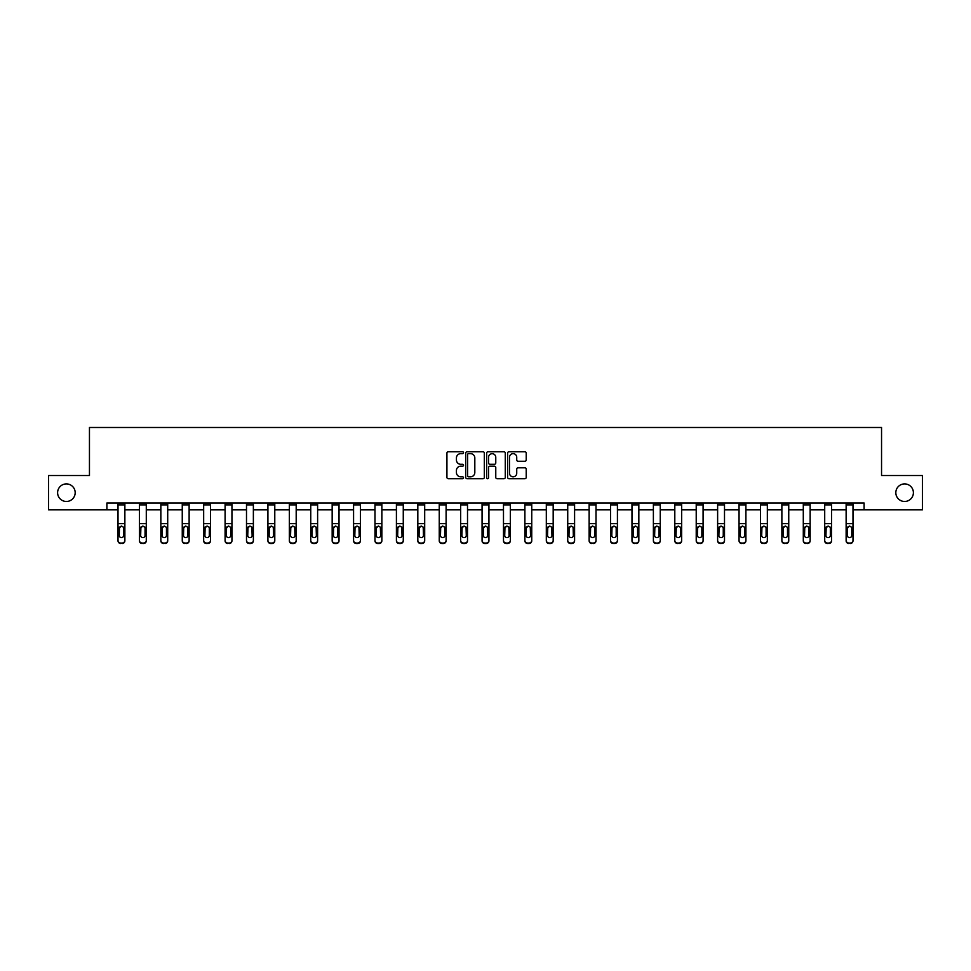<?xml version="1.0" encoding="UTF-8"?>
<svg xmlns="http://www.w3.org/2000/svg" width="971" height="971" viewBox="0 0 971 971"><rect width="100%" height="100%" fill="white"/><g stroke="black" fill="none" stroke-linecap="round" stroke-linejoin="round"><path stroke-width="1.46" d="M463.531 452.704A0.947 0.947 0 0 0 462.597 451.758L448.274 451.758A1.347 1.347 0 0 0 446.927 453.105L446.927 477.368A1.347 1.347 0 0 0 448.274 478.715L462.597 478.715A0.947 0.947 0 0 0 463.531 477.768A0.947 0.947 0 0 0 462.597 476.822L460.74 476.822A4.309 4.309 0 0 1 456.431 472.513L456.431 470.498A4.309 4.309 0 0 1 460.74 466.177L462.597 466.177A0.947 0.947 0 0 0 463.531 465.243A0.947 0.947 0 0 0 462.597 464.296L460.74 464.296A4.309 4.309 0 0 1 456.431 459.987L456.431 457.96A4.309 4.309 0 0 1 460.74 453.651L462.597 453.651A0.947 0.947 0 0 0 463.531 452.704M895.82 492.698A8.788 8.788 0 0 0 904.608 501.473A8.788 8.788 0 0 0 913.395 492.698A8.788 8.788 0 0 0 904.608 483.91A8.788 8.788 0 0 0 895.82 492.698M57.605 492.698A8.788 8.788 0 0 0 66.392 501.473A8.788 8.788 0 0 0 75.18 492.698A8.788 8.788 0 0 0 66.392 483.91A8.788 8.788 0 0 0 57.605 492.698M524.874 461.261A1.347 1.347 0 0 0 526.221 459.914L526.221 453.105A1.347 1.347 0 0 0 524.874 451.758L508.974 451.758A1.347 1.347 0 0 0 507.627 453.105L507.627 477.368A1.347 1.347 0 0 0 508.974 478.715L524.874 478.715A1.347 1.347 0 0 0 526.221 477.368L526.221 469.151A1.347 1.347 0 0 0 524.874 467.804L518.077 467.804A1.347 1.347 0 0 0 516.73 469.151L516.73 473.217A3.605 3.605 0 0 1 513.125 476.822A3.605 3.605 0 0 1 509.52 473.217L509.52 457.256A3.605 3.605 0 0 1 513.125 453.651A3.605 3.605 0 0 1 516.73 457.256L516.73 459.914A1.347 1.347 0 0 0 518.077 461.261L524.874 461.261M106.895 509.848L48.55 509.848L48.55 475.535L89.453 475.535L89.453 427.483L881.547 427.483L881.547 475.535L922.45 475.535L922.45 509.848L864.105 509.848L864.105 502.99L106.895 502.99L106.895 509.848L118.013 509.848M484.323 453.105A1.347 1.347 0 0 0 482.975 451.758L467.075 451.758A1.347 1.347 0 0 0 465.728 453.105L465.728 477.368A1.347 1.347 0 0 0 467.075 478.715L482.975 478.715A1.347 1.347 0 0 0 484.323 477.368L484.323 453.105M488.025 451.758L503.925 451.758A1.347 1.347 0 0 1 505.272 453.105L505.272 477.368A1.347 1.347 0 0 1 503.925 478.715L497.128 478.715A1.347 1.347 0 0 1 495.768 477.368L495.768 467.524A1.347 1.347 0 0 0 494.421 466.177L489.918 466.177A1.347 1.347 0 0 0 488.571 467.524L488.571 477.768A0.947 0.947 0 0 1 487.624 478.715A0.947 0.947 0 0 1 486.677 477.768L486.677 453.105A1.347 1.347 0 0 1 488.025 451.758M124.871 509.848L139.423 509.848M146.293 509.848L160.846 509.848M167.704 509.848L182.257 509.848M189.127 509.848L203.667 509.848M210.537 509.848L225.09 509.848M231.948 509.848L246.5 509.848M253.37 509.848L267.923 509.848M274.781 509.848L289.334 509.848M296.191 509.848L310.744 509.848M317.614 509.848L332.167 509.848M339.025 509.848L353.578 509.848M360.447 509.848L374.988 509.848M381.858 509.848L396.411 509.848M403.268 509.848L417.821 509.848M424.691 509.848L439.244 509.848M446.102 509.848L460.655 509.848M467.512 509.848L482.065 509.848M488.935 509.848L503.488 509.848M510.345 509.848L524.898 509.848M531.756 509.848L546.309 509.848M553.179 509.848L567.732 509.848M574.589 509.848L589.142 509.848M596.012 509.848L610.553 509.848M617.422 509.848L631.975 509.848M638.833 509.848L653.386 509.848M660.256 509.848L674.809 509.848M681.666 509.848L696.219 509.848M703.077 509.848L717.63 509.848M724.5 509.848L739.052 509.848M745.91 509.848L760.463 509.848M767.333 509.848L781.873 509.848M788.743 509.848L803.296 509.848M810.154 509.848L824.707 509.848M831.577 509.848L846.129 509.848M852.987 509.848L864.105 509.848M468.556 453.651A0.947 0.947 0 0 0 467.609 454.598L467.609 475.887A0.947 0.947 0 0 0 468.556 476.822L470.51 476.822A4.309 4.309 0 0 0 474.819 472.513L474.819 457.96A4.309 4.309 0 0 0 470.51 453.651L468.556 453.651M495.768 457.317A3.605 3.605 0 0 0 492.176 453.712A3.605 3.605 0 0 0 488.571 457.317L488.571 462.949A1.347 1.347 0 0 0 489.918 464.296L494.421 464.296A1.347 1.347 0 0 0 495.768 462.949L495.768 457.317M118.013 527.641L118.013 540.361A2.743 2.719 -0 0 0 120.756 543.08L122.128 543.08A2.743 2.719 -0 0 0 124.871 540.361L124.871 540.786A2.743 2.719 180 0 1 122.128 543.517L122.128 543.08M123.645 535.458L123.645 528.224L123.645 535.458A2.197 2.185 180 0 1 121.448 537.631A2.197 2.185 180 0 0 123.645 535.458M119.251 535.883L119.251 535.458A2.197 2.185 180 0 0 121.448 537.631M119.251 535.458L119.494 527.217L121.448 526.015L123.402 527.217L121.448 526.015L119.251 528.054M124.871 502.99L124.871 540.361M118.013 502.99L118.013 540.361M120.756 543.08L122.128 543.517M120.756 543.517A2.743 2.719 180 0 1 118.013 540.786M124.871 527.217L123.402 527.217L123.645 528.224M139.423 527.641L139.423 540.361A2.743 2.719 -0 0 0 142.167 543.08L143.55 543.08A2.743 2.719 -0 0 0 146.293 540.361L146.293 540.786A2.743 2.719 180 0 1 143.55 543.517L143.55 543.08M145.055 535.458L145.055 528.224L145.055 535.458A2.197 2.185 180 0 1 142.858 537.631A2.197 2.185 180 0 0 145.055 535.458M140.661 535.883L140.661 535.458A2.197 2.185 180 0 0 142.858 537.631M140.661 535.458L140.904 527.217L142.858 526.015L144.813 527.217L142.858 526.015L140.661 528.054M160.846 527.641L160.846 540.361A2.743 2.719 -0 0 0 163.589 543.08L164.961 543.08A2.743 2.719 -0 0 0 167.704 540.361L167.704 540.786A2.743 2.719 180 0 1 164.961 543.517L164.961 543.08M166.466 535.458L166.466 528.224L166.466 535.458A2.197 2.185 180 0 1 164.269 537.631A2.197 2.185 180 0 0 166.466 535.458M162.072 535.883L162.072 535.458A2.197 2.185 180 0 0 164.269 537.631M162.072 535.458L162.315 527.217L164.269 526.015L166.223 527.217L164.269 526.015L162.072 528.054M146.293 502.99L146.293 540.361M139.423 502.99L139.423 540.361M142.167 543.08L143.55 543.517M142.167 543.517A2.743 2.719 180 0 1 139.423 540.786M146.293 527.217L144.813 527.217L145.055 528.224M167.704 502.99L167.704 540.361M160.846 502.99L160.846 540.361M163.589 543.08L164.961 543.517M163.589 543.517A2.743 2.719 180 0 1 160.846 540.786M167.704 527.217L166.223 527.217L166.466 528.224M182.257 527.641L182.257 540.361A2.743 2.719 -0 0 0 185 543.08L186.371 543.08A2.743 2.719 -0 0 0 189.127 540.361L189.127 540.786A2.743 2.719 180 0 1 186.371 543.517L186.371 543.08M187.889 535.458L187.889 528.224L187.889 535.458A2.197 2.185 180 0 1 185.692 537.631A2.197 2.185 180 0 0 187.889 535.458M183.495 535.883L183.495 535.458A2.197 2.185 180 0 0 185.692 537.631M183.495 535.458L183.737 527.217L185.692 526.015L187.646 527.217L185.692 526.015L183.495 528.054M203.667 527.641L203.667 540.361A2.743 2.719 -0 0 0 206.422 543.08L207.794 543.08A2.743 2.719 -0 0 0 210.537 540.361L210.537 540.786A2.743 2.719 180 0 1 207.794 543.517L207.794 543.08M209.299 535.458L209.299 528.224L209.299 535.458A2.197 2.185 180 0 1 207.102 537.631A2.197 2.185 180 0 0 209.299 535.458M204.905 535.883L204.905 535.458A2.197 2.185 180 0 0 207.102 537.631M204.905 535.458L205.148 527.217L207.102 526.015L209.056 527.217L207.102 526.015L204.905 528.054M225.09 527.641L225.09 540.361A2.743 2.719 -0 0 0 227.833 543.08L229.205 543.08A2.743 2.719 -0 0 0 231.948 540.361L231.948 540.786A2.743 2.719 180 0 1 229.205 543.517L229.205 543.08M230.71 535.458L230.71 528.224L230.71 535.458A2.197 2.185 180 0 1 228.525 537.631A2.197 2.185 180 0 0 230.71 535.458M226.328 535.883L226.328 535.458A2.197 2.185 180 0 0 228.525 537.631M226.328 535.458L226.571 527.217L228.525 526.015L230.467 527.217L228.525 526.015L226.328 528.054M189.127 502.99L189.127 540.361M182.257 502.99L182.257 540.361M185 543.08L186.371 543.517M185 543.517A2.743 2.719 180 0 1 182.257 540.786M189.127 527.217L187.646 527.217L187.889 528.224M210.537 502.99L210.537 540.361M203.667 502.99L203.667 540.361M206.422 543.08L207.794 543.517M206.422 543.517A2.743 2.719 180 0 1 203.667 540.786M210.537 527.217L209.056 527.217L209.299 528.224M231.948 502.99L231.948 540.361M225.09 502.99L225.09 540.361M227.833 543.08L229.205 543.517M227.833 543.517A2.743 2.719 180 0 1 225.09 540.786M231.948 527.217L230.467 527.217L230.71 528.224M253.37 502.99L253.37 540.786A2.743 2.719 180 0 1 250.615 543.517L250.615 543.08A2.743 2.719 -0 0 0 253.37 540.361M249.244 543.08L249.244 543.517A2.743 2.719 180 0 1 246.5 540.786L246.5 540.361A2.743 2.719 -0 0 0 249.244 543.08L250.615 543.08M246.5 502.99L246.5 540.361M249.244 543.517L250.615 543.517M253.37 527.217L251.89 527.217L252.132 535.458A2.197 2.185 180 0 1 249.935 537.631A2.197 2.185 180 0 1 247.739 535.458L247.981 527.217L249.935 526.015L251.89 527.217L249.935 526.015L247.739 528.054M274.781 502.99L274.781 540.786A2.743 2.719 180 0 1 272.038 543.517L272.038 543.08A2.743 2.719 -0 0 0 274.781 540.361M270.666 543.08L270.666 543.517A2.743 2.719 180 0 1 267.923 540.786L267.923 540.361A2.743 2.719 -0 0 0 270.666 543.08L272.038 543.08M267.923 502.99L267.923 540.361M270.666 543.517L272.038 543.517M274.781 527.217L273.3 527.217L273.543 535.458A2.197 2.185 180 0 1 271.346 537.631A2.197 2.185 180 0 1 269.149 535.458L269.392 527.217L271.346 526.015L273.3 527.217L271.346 526.015L269.149 528.054M296.191 502.99L296.191 540.786A2.743 2.719 180 0 1 293.448 543.517L293.448 543.08A2.743 2.719 -0 0 0 296.191 540.361M292.077 543.08L292.077 543.517A2.743 2.719 180 0 1 289.334 540.786L289.334 540.361A2.743 2.719 -0 0 0 292.077 543.08L293.448 543.08M289.334 502.99L289.334 540.361M292.077 543.517L293.448 543.517M296.191 527.217L294.723 527.217L294.966 535.458A2.197 2.185 180 0 1 292.769 537.631A2.197 2.185 180 0 1 290.572 535.458L290.815 527.217L292.769 526.015L294.723 527.217L292.769 526.015L290.572 528.054M317.614 502.99L317.614 540.786A2.743 2.719 180 0 1 314.871 543.517L314.871 543.08A2.743 2.719 -0 0 0 317.614 540.361M313.487 543.08L313.487 543.517A2.743 2.719 180 0 1 310.744 540.786L310.744 540.361A2.743 2.719 -0 0 0 313.487 543.08L314.871 543.08M310.744 502.99L310.744 540.361M313.487 543.517L314.871 543.517M317.614 527.217L316.133 527.217L316.376 535.458A2.197 2.185 180 0 1 314.179 537.631A2.197 2.185 180 0 1 311.982 535.458L312.225 527.217L314.179 526.015L316.133 527.217L314.179 526.015L311.982 528.054M339.025 502.99L339.025 540.786A2.743 2.719 180 0 1 336.282 543.517L336.282 543.08A2.743 2.719 -0 0 0 339.025 540.361M334.91 543.08L334.91 543.517A2.743 2.719 180 0 1 332.167 540.786L332.167 540.361A2.743 2.719 -0 0 0 334.91 543.08L336.282 543.08M332.167 502.99L332.167 540.361M334.91 543.517L336.282 543.517M339.025 527.217L337.544 527.217L337.787 535.458A2.197 2.185 180 0 1 335.59 537.631A2.197 2.185 180 0 1 333.393 535.458L333.636 527.217L335.59 526.015L337.544 527.217L335.59 526.015L333.393 528.054M360.447 502.99L360.447 540.786A2.743 2.719 180 0 1 357.692 543.517L357.692 543.08A2.743 2.719 -0 0 0 360.447 540.361M356.321 543.08L356.321 543.517A2.743 2.719 180 0 1 353.578 540.786L353.578 540.361A2.743 2.719 -0 0 0 356.321 543.08L357.692 543.08M353.578 502.99L353.578 540.361M356.321 543.517L357.692 543.517M360.447 527.217L358.967 527.217L359.209 535.458A2.197 2.185 180 0 1 357.012 537.631A2.197 2.185 180 0 1 354.816 535.458L355.058 527.217L357.012 526.015L358.967 527.217L357.012 526.015L354.816 528.054M381.858 502.99L381.858 540.786A2.743 2.719 180 0 1 379.115 543.517L379.115 543.08A2.743 2.719 -0 0 0 381.858 540.361M377.743 543.08L377.743 543.517A2.743 2.719 180 0 1 374.988 540.786L374.988 540.361A2.743 2.719 -0 0 0 377.743 543.08L379.115 543.08M374.988 502.99L374.988 540.361M377.743 543.517L379.115 543.517M381.858 527.217L380.377 527.217L380.62 535.458A2.197 2.185 180 0 1 378.423 537.631A2.197 2.185 180 0 1 376.226 535.458L376.469 527.217L378.423 526.015L380.377 527.217L378.423 526.015L376.226 528.054M403.268 502.99L403.268 540.786A2.743 2.719 180 0 1 400.525 543.517L400.525 543.08A2.743 2.719 -0 0 0 403.268 540.361M399.154 543.08L399.154 543.517A2.743 2.719 180 0 1 396.411 540.786L396.411 540.361A2.743 2.719 -0 0 0 399.154 543.08L400.525 543.08M396.411 502.99L396.411 540.361M399.154 543.517L400.525 543.517M403.268 527.217L401.788 527.217L402.03 535.458A2.197 2.185 180 0 1 399.846 537.631A2.197 2.185 180 0 1 397.649 535.458L397.892 527.217L399.846 526.015L401.788 527.217L399.846 526.015L397.649 528.054M424.691 502.99L424.691 540.786A2.743 2.719 180 0 1 421.936 543.517L421.936 543.08A2.743 2.719 -0 0 0 424.691 540.361M420.564 543.08L420.564 543.517A2.743 2.719 180 0 1 417.821 540.786L417.821 540.361A2.743 2.719 -0 0 0 420.564 543.08L421.936 543.08M417.821 502.99L417.821 540.361M420.564 543.517L421.936 543.517M424.691 527.217L423.21 527.217L423.453 535.458A2.197 2.185 180 0 1 421.256 537.631A2.197 2.185 180 0 1 419.059 535.458L419.302 527.217L421.256 526.015L423.21 527.217L421.256 526.015L419.059 528.054M446.102 502.99L446.102 540.786A2.743 2.719 180 0 1 443.359 543.517L443.359 543.08A2.743 2.719 -0 0 0 446.102 540.361M441.987 543.08L441.987 543.517A2.743 2.719 180 0 1 439.244 540.786L439.244 540.361A2.743 2.719 -0 0 0 441.987 543.08L443.359 543.08M439.244 502.99L439.244 540.361M441.987 543.517L443.359 543.517M446.102 527.217L444.621 527.217L444.864 535.458A2.197 2.185 180 0 1 442.667 537.631A2.197 2.185 180 0 1 440.47 535.458L440.713 527.217L442.667 526.015L444.621 527.217L442.667 526.015L440.47 528.054M467.512 502.99L467.512 540.786A2.743 2.719 180 0 1 464.769 543.517L464.769 543.08A2.743 2.719 -0 0 0 467.512 540.361M463.398 543.08L463.398 543.517A2.743 2.719 180 0 1 460.655 540.786L460.655 540.361A2.743 2.719 -0 0 0 463.398 543.08L464.769 543.08M460.655 502.99L460.655 540.361M463.398 543.517L464.769 543.517M467.512 527.217L466.044 527.217L466.286 535.458A2.197 2.185 180 0 1 464.089 537.631A2.197 2.185 180 0 1 461.893 535.458L462.135 527.217L464.089 526.015L466.044 527.217L464.089 526.015L461.893 528.054M488.935 502.99L488.935 540.786A2.743 2.719 180 0 1 486.192 543.517L486.192 543.08A2.743 2.719 -0 0 0 488.935 540.361M484.808 543.08L484.808 543.517A2.743 2.719 180 0 1 482.065 540.786L482.065 540.361A2.743 2.719 -0 0 0 484.808 543.08L486.192 543.08M482.065 502.99L482.065 540.361M484.808 543.517L486.192 543.517M488.935 527.217L487.454 527.217L487.697 535.458A2.197 2.185 180 0 1 485.5 537.631A2.197 2.185 180 0 1 483.303 535.458L483.546 527.217L485.5 526.015L487.454 527.217L485.5 526.015L483.303 528.054M510.345 502.99L510.345 540.786A2.743 2.719 180 0 1 507.602 543.517L507.602 543.08A2.743 2.719 -0 0 0 510.345 540.361M506.231 543.08L506.231 543.517A2.743 2.719 180 0 1 503.488 540.786L503.488 540.361A2.743 2.719 -0 0 0 506.231 543.08L507.602 543.08M503.488 502.99L503.488 540.361M506.231 543.517L507.602 543.517M510.345 527.217L508.865 527.217L509.107 535.458A2.197 2.185 180 0 1 506.911 537.631A2.197 2.185 180 0 1 504.714 535.458L504.956 527.217L506.911 526.015L508.865 527.217L506.911 526.015L504.714 528.054M531.756 502.99L531.756 540.786A2.743 2.719 180 0 1 529.013 543.517L529.013 543.08A2.743 2.719 -0 0 0 531.756 540.361M527.641 543.08L527.641 543.517A2.743 2.719 180 0 1 524.898 540.786L524.898 540.361A2.743 2.719 -0 0 0 527.641 543.08L529.013 543.08M524.898 502.99L524.898 540.361M527.641 543.517L529.013 543.517M531.756 527.217L530.287 527.217L530.53 535.458A2.197 2.185 180 0 1 528.333 537.631A2.197 2.185 180 0 1 526.136 535.458L526.379 527.217L528.333 526.015L530.287 527.217L528.333 526.015L526.136 528.054M553.179 502.99L553.179 540.786A2.743 2.719 180 0 1 550.436 543.517L550.436 543.08A2.743 2.719 -0 0 0 553.179 540.361M549.064 543.08L549.064 543.517A2.743 2.719 180 0 1 546.309 540.786L546.309 540.361A2.743 2.719 -0 0 0 549.064 543.08L550.436 543.08M546.309 502.99L546.309 540.361M549.064 543.517L550.436 543.517M553.179 527.217L551.698 527.217L551.941 535.458A2.197 2.185 180 0 1 549.744 537.631A2.197 2.185 180 0 1 547.547 535.458L547.79 527.217L549.744 526.015L551.698 527.217L549.744 526.015L547.547 528.054M574.589 502.99L574.589 540.786A2.743 2.719 180 0 1 571.846 543.517L571.846 543.08A2.743 2.719 -0 0 0 574.589 540.361M570.475 543.08L570.475 543.517A2.743 2.719 180 0 1 567.732 540.786L567.732 540.361A2.743 2.719 -0 0 0 570.475 543.08L571.846 543.08M567.732 502.99L567.732 540.361M570.475 543.517L571.846 543.517M574.589 527.217L573.108 527.217L573.351 535.458A2.197 2.185 180 0 1 571.154 537.631A2.197 2.185 180 0 1 568.97 535.458L569.212 527.217L571.154 526.015L573.108 527.217L571.154 526.015L568.97 528.054M246.5 527.641L246.5 540.786M249.935 537.631A2.197 2.185 180 0 0 252.132 535.458L252.132 528.224M267.923 527.641L267.923 540.786M271.346 537.631A2.197 2.185 180 0 0 273.543 535.458L273.543 528.224M289.334 527.641L289.334 540.786M292.769 537.631A2.197 2.185 180 0 0 294.966 535.458L294.966 528.224M310.744 527.641L310.744 540.786M314.179 537.631A2.197 2.185 180 0 0 316.376 535.458L316.376 528.224M332.167 527.641L332.167 540.786M335.59 537.631A2.197 2.185 180 0 0 337.787 535.458L337.787 528.224M353.578 527.641L353.578 540.786M357.012 537.631A2.197 2.185 180 0 0 359.209 535.458L359.209 528.224M374.988 527.641L374.988 540.786M378.423 537.631A2.197 2.185 180 0 0 380.62 535.458L380.62 528.224M396.411 527.641L396.411 540.786M399.846 537.631A2.197 2.185 180 0 0 402.03 535.458L402.03 528.224M417.821 527.641L417.821 540.786M421.256 537.631A2.197 2.185 180 0 0 423.453 535.458L423.453 528.224M439.244 527.641L439.244 540.786M442.667 537.631A2.197 2.185 180 0 0 444.864 535.458L444.864 528.224M460.655 527.641L460.655 540.786M464.089 537.631A2.197 2.185 180 0 0 466.286 535.458L466.286 528.224M482.065 527.641L482.065 540.786M485.5 537.631A2.197 2.185 180 0 0 487.697 535.458L487.697 528.224M503.488 527.641L503.488 540.786M506.911 537.631A2.197 2.185 180 0 0 509.107 535.458L509.107 528.224M524.898 527.641L524.898 540.786M528.333 537.631A2.197 2.185 180 0 0 530.53 535.458L530.53 528.224M546.309 527.641L546.309 540.786M549.744 537.631A2.197 2.185 180 0 0 551.941 535.458L551.941 528.224M567.732 527.641L567.732 540.786M571.154 537.631A2.197 2.185 180 0 0 573.351 535.458L573.351 528.224M589.142 527.641L589.142 540.361A2.743 2.719 -0 0 0 591.885 543.08L593.257 543.08A2.743 2.719 -0 0 0 596.012 540.361L596.012 540.786A2.743 2.719 180 0 1 593.257 543.517L593.257 543.08M594.774 535.458L594.774 528.224L594.774 535.458A2.197 2.185 180 0 1 592.577 537.631A2.197 2.185 180 0 0 594.774 535.458M590.38 535.883L590.38 535.458A2.197 2.185 180 0 0 592.577 537.631M590.38 535.458L590.623 527.217L592.577 526.015L594.531 527.217L592.577 526.015L590.38 528.054M610.553 527.641L610.553 540.361A2.743 2.719 -0 0 0 613.308 543.08L614.679 543.08A2.743 2.719 -0 0 0 617.422 540.361L617.422 540.786A2.743 2.719 180 0 1 614.679 543.517L614.679 543.08M616.184 535.458L616.184 528.224L616.184 535.458A2.197 2.185 180 0 1 613.988 537.631A2.197 2.185 180 0 0 616.184 535.458M611.791 535.883L611.791 535.458A2.197 2.185 180 0 0 613.988 537.631M611.791 535.458L612.033 527.217L613.988 526.015L615.942 527.217L613.988 526.015L611.791 528.054M631.975 527.641L631.975 540.361A2.743 2.719 -0 0 0 634.718 543.08L636.09 543.08A2.743 2.719 -0 0 0 638.833 540.361L638.833 540.786A2.743 2.719 180 0 1 636.09 543.517L636.09 543.08M637.607 535.458L637.607 528.224L637.607 535.458A2.197 2.185 180 0 1 635.41 537.631A2.197 2.185 180 0 0 637.607 535.458M633.213 535.883L633.213 535.458A2.197 2.185 180 0 0 635.41 537.631M633.213 535.458L633.456 527.217L635.41 526.015L637.364 527.217L635.41 526.015L633.213 528.054M653.386 527.641L653.386 540.361A2.743 2.719 -0 0 0 656.129 543.08L657.513 543.08A2.743 2.719 -0 0 0 660.256 540.361L660.256 540.786A2.743 2.719 180 0 1 657.513 543.517L657.513 543.08M659.018 535.458L659.018 528.224L659.018 535.458A2.197 2.185 180 0 1 656.821 537.631A2.197 2.185 180 0 0 659.018 535.458M654.624 535.883L654.624 535.458A2.197 2.185 180 0 0 656.821 537.631M654.624 535.458L654.867 527.217L656.821 526.015L658.775 527.217L656.821 526.015L654.624 528.054M674.809 527.641L674.809 540.361A2.743 2.719 -0 0 0 677.552 543.08L678.923 543.08A2.743 2.719 -0 0 0 681.666 540.361L681.666 540.786A2.743 2.719 180 0 1 678.923 543.517L678.923 543.08M680.428 535.458L680.428 528.224L680.428 535.458A2.197 2.185 180 0 1 678.231 537.631A2.197 2.185 180 0 0 680.428 535.458M676.034 535.883L676.034 535.458A2.197 2.185 180 0 0 678.231 537.631M676.034 535.458L676.277 527.217L678.231 526.015L680.186 527.217L678.231 526.015L676.034 528.054M696.219 527.641L696.219 540.361A2.743 2.719 -0 0 0 698.962 543.08L700.334 543.08A2.743 2.719 -0 0 0 703.077 540.361L703.077 540.786A2.743 2.719 180 0 1 700.334 543.517L700.334 543.08M701.851 535.458L701.851 528.224L701.851 535.458A2.197 2.185 180 0 1 699.654 537.631A2.197 2.185 180 0 0 701.851 535.458M697.457 535.883L697.457 535.458A2.197 2.185 180 0 0 699.654 537.631M697.457 535.458L697.7 527.217L699.654 526.015L701.608 527.217L699.654 526.015L697.457 528.054M717.63 527.641L717.63 540.361A2.743 2.719 -0 0 0 720.385 543.08L721.756 543.08A2.743 2.719 -0 0 0 724.5 540.361L724.5 540.786A2.743 2.719 180 0 1 721.756 543.517L721.756 543.08M723.261 535.458L723.261 528.224L723.261 535.458A2.197 2.185 180 0 1 721.065 537.631A2.197 2.185 180 0 0 723.261 535.458M718.868 535.883L718.868 535.458A2.197 2.185 180 0 0 721.065 537.631M718.868 535.458L719.11 527.217L721.065 526.015L723.019 527.217L721.065 526.015L718.868 528.054M739.052 527.641L739.052 540.361A2.743 2.719 -0 0 0 741.795 543.08L743.167 543.08A2.743 2.719 -0 0 0 745.91 540.361L745.91 540.786A2.743 2.719 180 0 1 743.167 543.517L743.167 543.08M744.672 535.458L744.672 528.224L744.672 535.458A2.197 2.185 180 0 1 742.475 537.631A2.197 2.185 180 0 0 744.672 535.458M740.29 535.883L740.29 535.458A2.197 2.185 180 0 0 742.475 537.631M740.29 535.458L740.533 527.217L742.475 526.015L744.429 527.217L742.475 526.015L740.29 528.054M760.463 527.641L760.463 540.361A2.743 2.719 -0 0 0 763.206 543.08L764.578 543.08A2.743 2.719 -0 0 0 767.333 540.361L767.333 540.786A2.743 2.719 180 0 1 764.578 543.517L764.578 543.08M766.095 535.458L766.095 528.224L766.095 535.458A2.197 2.185 180 0 1 763.898 537.631A2.197 2.185 180 0 0 766.095 535.458M761.701 535.883L761.701 535.458A2.197 2.185 180 0 0 763.898 537.631M761.701 535.458L761.944 527.217L763.898 526.015L765.852 527.217L763.898 526.015L761.701 528.054M596.012 502.99L596.012 540.361M589.142 502.99L589.142 540.361M591.885 543.08L593.257 543.517M591.885 543.517A2.743 2.719 180 0 1 589.142 540.786M596.012 527.217L594.531 527.217L594.774 528.224M617.422 502.99L617.422 540.361M610.553 502.99L610.553 540.361M613.308 543.08L614.679 543.517M613.308 543.517A2.743 2.719 180 0 1 610.553 540.786M617.422 527.217L615.942 527.217L616.184 528.224M638.833 502.99L638.833 540.361M631.975 502.99L631.975 540.361M634.718 543.08L636.09 543.517M634.718 543.517A2.743 2.719 180 0 1 631.975 540.786M638.833 527.217L637.364 527.217L637.607 528.224M660.256 502.99L660.256 540.361M653.386 502.99L653.386 540.361M656.129 543.08L657.513 543.517M656.129 543.517A2.743 2.719 180 0 1 653.386 540.786M660.256 527.217L658.775 527.217L659.018 528.224M681.666 502.99L681.666 540.361M674.809 502.99L674.809 540.361M677.552 543.08L678.923 543.517M677.552 543.517A2.743 2.719 180 0 1 674.809 540.786M681.666 527.217L680.186 527.217L680.428 528.224M703.077 502.99L703.077 540.361M696.219 502.99L696.219 540.361M698.962 543.08L700.334 543.517M698.962 543.517A2.743 2.719 180 0 1 696.219 540.786M703.077 527.217L701.608 527.217L701.851 528.224M724.5 502.99L724.5 540.361M717.63 502.99L717.63 540.361M720.385 543.08L721.756 543.517M720.385 543.517A2.743 2.719 180 0 1 717.63 540.786M724.5 527.217L723.019 527.217L723.261 528.224M745.91 502.99L745.91 540.361M739.052 502.99L739.052 540.361M741.795 543.08L743.167 543.517M741.795 543.517A2.743 2.719 180 0 1 739.052 540.786M745.91 527.217L744.429 527.217L744.672 528.224M767.333 502.99L767.333 540.361M760.463 502.99L760.463 540.361M763.206 543.08L764.578 543.517M763.206 543.517A2.743 2.719 180 0 1 760.463 540.786M767.333 527.217L765.852 527.217L766.095 528.224M781.873 527.641L781.873 540.361A2.743 2.719 -0 0 0 784.629 543.08L786 543.08A2.743 2.719 -0 0 0 788.743 540.361L788.743 540.786A2.743 2.719 180 0 1 786 543.517L786 543.08M787.505 535.458L787.505 528.224L787.505 535.458A2.197 2.185 180 0 1 785.308 537.631A2.197 2.185 180 0 0 787.505 535.458M783.112 535.883L783.112 535.458A2.197 2.185 180 0 0 785.308 537.631M783.112 535.458L783.354 527.217L785.308 526.015L787.263 527.217L785.308 526.015L783.112 528.054M788.743 502.99L788.743 540.361M781.873 502.99L781.873 540.361M784.629 543.08L786 543.517M784.629 543.517A2.743 2.719 180 0 1 781.873 540.786M788.743 527.217L787.263 527.217L787.505 528.224M803.296 527.641L803.296 540.361A2.743 2.719 -0 0 0 806.039 543.08L807.411 543.08A2.743 2.719 -0 0 0 810.154 540.361L810.154 540.786A2.743 2.719 180 0 1 807.411 543.517L807.411 543.08M808.928 535.458L808.928 528.224L808.928 535.458A2.197 2.185 180 0 1 806.731 537.631A2.197 2.185 180 0 0 808.928 535.458M804.534 535.883L804.534 535.458A2.197 2.185 180 0 0 806.731 537.631M804.534 535.458L804.777 527.217L806.731 526.015L808.685 527.217L806.731 526.015L804.534 528.054M810.154 502.99L810.154 540.361M803.296 502.99L803.296 540.361M806.039 543.08L807.411 543.517M806.039 543.517A2.743 2.719 180 0 1 803.296 540.786M810.154 527.217L808.685 527.217L808.928 528.224M824.707 527.641L824.707 540.361A2.743 2.719 -0 0 0 827.45 543.08L828.833 543.08A2.743 2.719 -0 0 0 831.577 540.361L831.577 540.786A2.743 2.719 180 0 1 828.833 543.517L828.833 543.08M830.339 535.458L830.339 528.224L830.339 535.458A2.197 2.185 180 0 1 828.142 537.631A2.197 2.185 180 0 0 830.339 535.458M825.945 535.883L825.945 535.458A2.197 2.185 180 0 0 828.142 537.631M825.945 535.458L826.187 527.217L828.142 526.015L830.096 527.217L828.142 526.015L825.945 528.054M831.577 502.99L831.577 540.361M824.707 502.99L824.707 540.361M827.45 543.08L828.833 543.517M827.45 543.517A2.743 2.719 180 0 1 824.707 540.786M831.577 527.217L830.096 527.217L830.339 528.224M846.129 527.641L846.129 540.361A2.743 2.719 -0 0 0 848.872 543.08L850.244 543.08A2.743 2.719 -0 0 0 852.987 540.361L852.987 540.786A2.743 2.719 180 0 1 850.244 543.517L850.244 543.08M851.749 535.458L851.749 528.224L851.749 535.458A2.197 2.185 180 0 1 849.552 537.631A2.197 2.185 180 0 0 851.749 535.458M847.355 535.883L847.355 535.458A2.197 2.185 180 0 0 849.552 537.631M847.355 535.458L847.598 527.217L849.552 526.015L851.506 527.217L849.552 526.015L847.355 528.054M852.987 502.99L852.987 540.361M846.129 502.99L846.129 540.361M848.872 543.08L850.244 543.517M848.872 543.517A2.743 2.719 180 0 1 846.129 540.786M852.987 527.217L851.506 527.217L851.749 528.224M118.013 503.014L124.871 503.014M118.013 527.217L119.494 527.217M118.013 523.66L124.871 523.66M118.013 504.896L124.871 504.896M139.423 503.014L146.293 503.014M139.423 527.217L140.904 527.217M139.423 523.66L146.293 523.66M139.423 504.896L146.293 504.896M160.846 503.014L167.704 503.014M160.846 527.217L162.315 527.217M160.846 523.66L167.704 523.66M160.846 504.896L167.704 504.896M182.257 503.014L189.127 503.014M182.257 527.217L183.737 527.217M182.257 523.66L189.127 523.66M182.257 504.896L189.127 504.896M203.667 503.014L210.537 503.014M203.667 527.217L205.148 527.217M203.667 523.66L210.537 523.66M203.667 504.896L210.537 504.896M225.09 503.014L231.948 503.014M225.09 527.217L226.571 527.217M225.09 523.66L231.948 523.66M225.09 504.896L231.948 504.896M246.5 503.014L253.37 503.014M246.5 527.217L247.981 527.217M246.5 523.66L253.37 523.66M246.5 504.896L253.37 504.896M267.923 503.014L274.781 503.014M267.923 527.217L269.392 527.217M267.923 523.66L274.781 523.66M267.923 504.896L274.781 504.896M289.334 503.014L296.191 503.014M289.334 527.217L290.815 527.217M289.334 523.66L296.191 523.66M289.334 504.896L296.191 504.896M310.744 503.014L317.614 503.014M310.744 527.217L312.225 527.217M310.744 523.66L317.614 523.66M310.744 504.896L317.614 504.896M332.167 503.014L339.025 503.014M332.167 527.217L333.636 527.217M332.167 523.66L339.025 523.66M332.167 504.896L339.025 504.896M353.578 503.014L360.447 503.014M353.578 527.217L355.058 527.217M353.578 523.66L360.447 523.66M353.578 504.896L360.447 504.896M374.988 503.014L381.858 503.014M374.988 527.217L376.469 527.217M374.988 523.66L381.858 523.66M374.988 504.896L381.858 504.896M396.411 503.014L403.268 503.014M396.411 527.217L397.892 527.217M396.411 523.66L403.268 523.66M396.411 504.896L403.268 504.896M417.821 503.014L424.691 503.014M417.821 527.217L419.302 527.217M417.821 523.66L424.691 523.66M417.821 504.896L424.691 504.896M439.244 503.014L446.102 503.014M439.244 527.217L440.713 527.217M439.244 523.66L446.102 523.66M439.244 504.896L446.102 504.896M460.655 503.014L467.512 503.014M460.655 527.217L462.135 527.217M460.655 523.66L467.512 523.66M460.655 504.896L467.512 504.896M482.065 503.014L488.935 503.014M482.065 527.217L483.546 527.217M482.065 523.66L488.935 523.66M482.065 504.896L488.935 504.896M503.488 503.014L510.345 503.014M503.488 527.217L504.956 527.217M503.488 523.66L510.345 523.66M503.488 504.896L510.345 504.896M524.898 503.014L531.756 503.014M524.898 527.217L526.379 527.217M524.898 523.66L531.756 523.66M524.898 504.896L531.756 504.896M546.309 503.014L553.179 503.014M546.309 527.217L547.79 527.217M546.309 523.66L553.179 523.66M546.309 504.896L553.179 504.896M567.732 503.014L574.589 503.014M567.732 527.217L569.212 527.217M567.732 523.66L574.589 523.66M567.732 504.896L574.589 504.896M589.142 503.014L596.012 503.014M589.142 527.217L590.623 527.217M589.142 523.66L596.012 523.66M589.142 504.896L596.012 504.896M610.553 503.014L617.422 503.014M610.553 527.217L612.033 527.217M610.553 523.66L617.422 523.66M610.553 504.896L617.422 504.896M631.975 503.014L638.833 503.014M631.975 527.217L633.456 527.217M631.975 523.66L638.833 523.66M631.975 504.896L638.833 504.896M653.386 503.014L660.256 503.014M653.386 527.217L654.867 527.217M653.386 523.66L660.256 523.66M653.386 504.896L660.256 504.896M674.809 503.014L681.666 503.014M674.809 527.217L676.277 527.217M674.809 523.66L681.666 523.66M674.809 504.896L681.666 504.896M696.219 503.014L703.077 503.014M696.219 527.217L697.7 527.217M696.219 523.66L703.077 523.66M696.219 504.896L703.077 504.896M717.63 503.014L724.5 503.014M717.63 527.217L719.11 527.217M717.63 523.66L724.5 523.66M717.63 504.896L724.5 504.896M739.052 503.014L745.91 503.014M739.052 527.217L740.533 527.217M739.052 523.66L745.91 523.66M739.052 504.896L745.91 504.896M760.463 503.014L767.333 503.014M760.463 527.217L761.944 527.217M760.463 523.66L767.333 523.66M760.463 504.896L767.333 504.896M781.873 503.014L788.743 503.014M781.873 527.217L783.354 527.217M781.873 523.66L788.743 523.66M781.873 504.896L788.743 504.896M803.296 503.014L810.154 503.014M803.296 527.217L804.777 527.217M803.296 523.66L810.154 523.66M803.296 504.896L810.154 504.896M824.707 503.014L831.577 503.014M824.707 527.217L826.187 527.217M824.707 523.66L831.577 523.66M824.707 504.896L831.577 504.896M846.129 503.014L852.987 503.014M846.129 527.217L847.598 527.217M846.129 523.66L852.987 523.66M846.129 504.896L852.987 504.896"/></g></svg>
